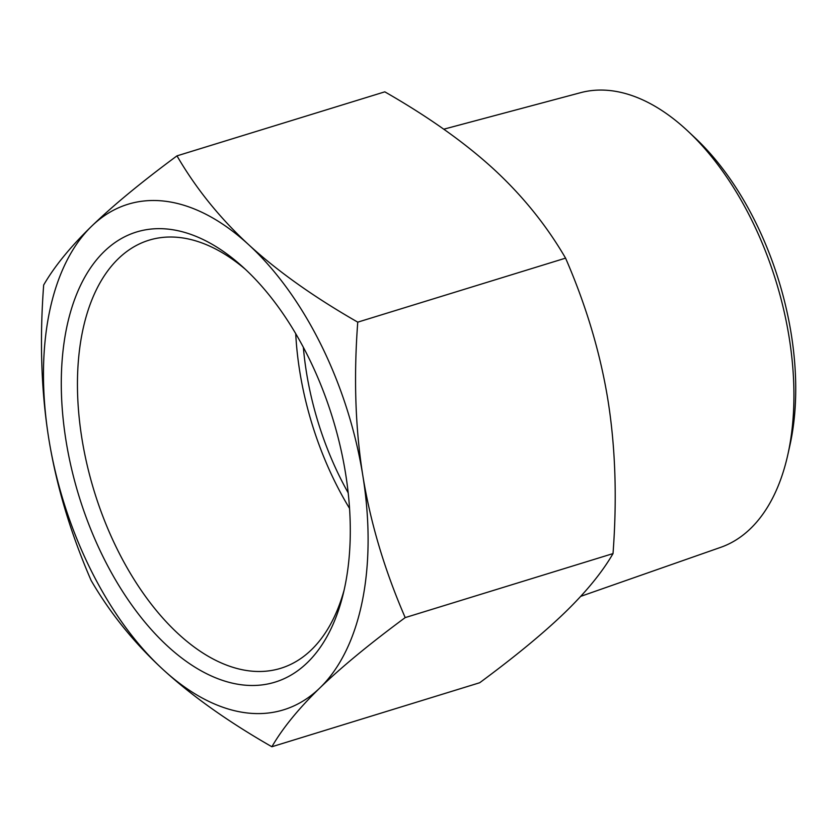 <?xml version="1.0" encoding="UTF-8"?>
<svg xmlns="http://www.w3.org/2000/svg" width="837" height="837" viewBox="0 0 837 837"><rect width="100%" height="100%" fill="white"/><g stroke="black" fill="none" stroke-linecap="round" stroke-linejoin="round"><path stroke-width="1.26" d="M271.879 746.75C228.124 721.693 191.778 695.892 162.849 669.349A264.482 149.038 -107.1 0 0 319.891 687.92A264.482 149.038 -107.1 0 0 362.829 475.625A264.482 149.038 -107.1 0 0 248.725 244.749C277.654 271.293 314.001 297.093 357.755 322.151C353.622 377.257 355.317 428.418 362.829 475.625C370.467 522.79 384.591 570.123 405.202 617.601C369.682 643.841 341.245 667.277 319.891 687.92C298.663 708.531 282.655 728.138 271.879 746.75L479.695 682.741C515.215 656.501 543.652 633.065 565.006 612.422C586.235 591.811 602.242 572.205 613.019 553.592C617.151 498.486 615.457 447.324 607.944 400.117C600.307 352.952 586.182 305.62 565.571 258.141C546.551 225.456 522.644 195.827 493.84 169.241C464.901 142.698 428.554 116.898 384.811 91.84L176.984 155.86C196.004 188.534 219.911 218.175 248.725 244.749A264.482 149.038 -107.1 0 0 91.672 226.178C113.037 205.525 141.474 182.089 176.984 155.86M162.849 669.349C134.046 642.774 110.128 613.134 91.118 580.459C70.507 532.97 56.382 485.638 48.745 438.473A264.482 149.038 -107.1 0 0 162.849 669.349M48.745 438.473C41.233 391.266 39.538 340.115 43.67 285.009C54.447 266.396 70.454 246.779 91.672 226.178A264.482 149.038 -107.1 0 0 48.745 438.473M405.202 617.601L613.019 553.592M787.858 454.575L789.961 445.117A226.074 127.402 -107.1 0 0 695.421 138.199L688.359 131.566A237.938 134.077 72.9 0 1 787.858 454.575A237.938 134.077 72.9 0 1 750.559 528.555A237.938 134.077 72.9 0 1 720.688 547.346L580.679 596.373M443.746 129.201L580.627 92.677A237.938 134.077 72.9 0 1 688.359 131.566M344.122 590.064A223.96 126.209 72.9 0 1 280.793 668.282A223.96 126.209 72.9 0 1 117.096 548.967A223.96 126.209 72.9 0 1 148.934 240.219A223.96 126.209 72.9 0 1 245.293 269.242M102.993 556.626A235.459 132.685 -107.1 0 0 342.971 594.94A235.459 132.685 -107.1 0 0 241.6 265.863A235.459 132.685 -107.1 0 0 80.436 285.584A235.459 132.685 -107.1 0 0 102.993 556.626M295.723 333.681A223.96 126.209 -107.1 0 0 349.552 508.425M303.35 347.292A212.734 119.879 -107.1 0 0 348.192 492.878M357.755 322.151L565.571 258.141"/></g></svg>
